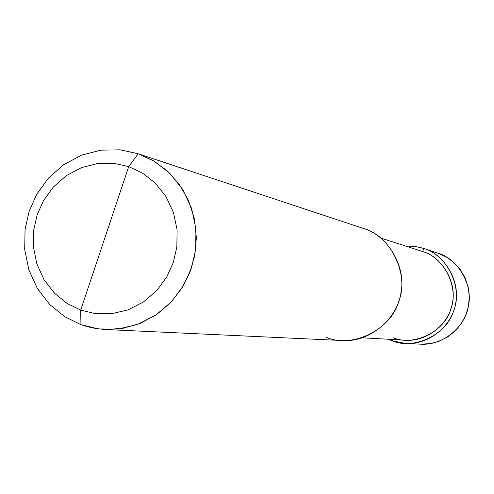 <?xml version="1.0" encoding="UTF-8"?>
<svg xmlns="http://www.w3.org/2000/svg" width="494" height="494" viewBox="0 0 494 494"><rect width="100%" height="100%" fill="white"/><g stroke="black" fill="none" stroke-linecap="round" stroke-linejoin="round"><path stroke-width="0.74" d="M423.729 248.451C446.965 254.608 463.144 287.829 453.745 310.467C447.336 334.142 414.355 350.32 392.298 340.854L392.761 339.495L392.298 340.854L388.296 339.242L392.298 340.854L405.802 343.484C429.589 345.176 452.615 324.546 455.505 303.829C460.84 281.358 444.199 254.126 423.729 248.451L414.88 246.376L405.58 246.037L413.725 246.234L422.549 248.068L423.729 248.451L422.679 251.539L423.729 248.451L437.882 253.144L423.729 248.451M405.802 343.484L420.703 344.176C443.526 345.8 465.607 326.04 468.374 306.206C473.487 284.68 457.524 258.59 437.882 253.144L437.882 253.144C457.524 258.59 473.487 284.68 468.374 306.206C465.607 326.04 443.526 345.8 420.703 344.176L430.138 343.639L439.277 341.181L447.749 336.896L455.19 330.961L461.285 323.632L465.78 315.215L468.485 306.058L469.3 296.542L468.182 287.057L465.175 278.005L460.402 269.773L454.079 262.697L446.459 257.078L437.882 253.144M128.712 166.608L142.457 173.054L155.307 183.126L166.021 196.593L173.493 212.611L177.099 229.858L176.846 246.895L173.301 262.512L166.713 277.054L156.684 290.639L143.501 301.958L128.02 309.874L111.52 313.752L95.379 313.628L80.695 310.102L128.712 166.608L113.953 163.335L97.849 163.483L81.516 167.602L66.289 175.654L53.383 186.973L43.602 200.434L37.18 214.767L33.703 230.124L33.407 246.883L36.852 263.895L44.071 279.777L54.501 293.245L67.11 303.44L80.695 310.102L80.942 324.669L64.77 316.716L49.77 304.551L37.371 288.508L28.788 269.607L24.7 249.371L25.058 229.438L29.189 211.173L36.822 194.123L48.455 178.106L63.8 164.626L81.924 155.023L101.369 150.09L120.555 149.88L138.147 153.751L120.017 149.824L100.844 150.164L81.454 155.202L63.423 164.891L48.184 178.408L36.655 194.42L29.103 211.438L25.027 229.698L24.719 249.6L28.843 269.786L37.439 288.632L49.832 304.613L64.807 316.74L80.942 324.669L87.413 326.719L95.99 328.559L105.012 329.479L122.679 328.399L140.376 323.335L156.876 314.382L171.078 302.149L182.212 287.662L189.986 272.064L194.667 255.744L196.371 237.805L194.469 219.12L188.714 200.904L179.347 184.429L167.089 170.751L152.992 160.488L138.147 153.751L128.712 166.608L80.695 310.102L67.11 303.44L54.501 293.245L44.071 279.777L36.852 263.895L33.407 246.883L33.703 230.124L37.18 214.767L43.602 200.434L53.383 186.973L66.289 175.654L81.516 167.602L97.849 163.483L113.953 163.335L128.712 166.608L138.147 153.751L363.572 228.506L138.147 153.751L154.554 161.415L169.899 173.4L182.7 189.437L191.641 208.53L195.957 229.105L195.661 249.439L191.431 268.069L183.564 285.415L171.591 301.606L155.845 315.086L137.363 324.496L117.683 329.09L98.436 328.905L80.942 324.669L80.695 310.102L95.379 313.628L111.52 313.752L128.02 309.874L143.501 301.958L156.684 290.639L166.713 277.054L173.301 262.512L176.846 246.895L177.099 229.858L173.493 212.611L166.021 196.593L155.307 183.126L142.457 173.054L128.712 166.608M380.862 238.089L422.679 251.539C441.864 256.855 457.376 282.432 452.282 303.421C449.503 322.81 427.73 342.027 405.525 340.205L362.368 337.797M137.635 153.578L363.572 228.506C387.537 235.132 407.019 267.205 400.733 293.732C397.312 318.173 370.278 342.527 342.435 340.533L105.012 329.479M393.341 337.779C413.935 346.603 444.705 331.493 450.682 309.411C459.445 288.286 444.365 257.288 422.679 251.539M326.639 337.445C352.426 348.591 391.106 329.504 398.658 301.562C409.711 274.837 390.773 235.687 363.572 228.506M437.604 253.052L423.438 248.359"/></g></svg>
